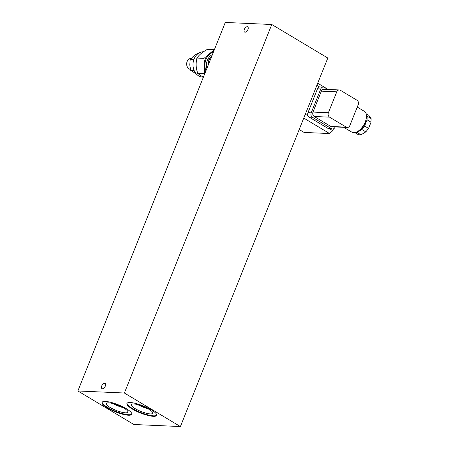 <?xml version="1.0" encoding="UTF-8"?>
<svg xmlns="http://www.w3.org/2000/svg" width="449" height="449" viewBox="0 0 449 449"><rect width="100%" height="100%" fill="white"/><g stroke="black" fill="none" stroke-linecap="round" stroke-linejoin="round"><path stroke-width="0.67" d="M343.766 127.314L351.786 132.113A12.145 6.617 -59.1 0 0 353.644 132.651A12.145 6.617 -59.1 0 0 364.532 123.57A12.145 6.617 -59.1 0 0 364.262 111.273L357.258 107.081M366.395 115.146L367.153 116.218L367.08 119.81L364.594 126.029L361.843 129.497L357.056 132.455L355.563 132.388M359.716 129.941A9.384 5.113 -59.1 0 0 366.092 119.288M364.594 126.029L368.567 128.408L371.054 122.184L371.127 118.598L368.825 115.331L366.075 113.687M367.08 119.81L371.054 122.184M367.153 116.218L371.127 118.598M354.772 132.573L358.347 134.711L361.024 134.829L365.812 131.877L368.567 128.408M357.056 132.455L361.024 134.829M361.843 129.497L365.812 131.877M357.034 100.256A3.311 2.666 -87.5 0 1 358.218 104.673L349.855 125.585A3.311 2.666 -87.5 0 1 347.324 127.471A3.311 2.666 -87.5 0 1 346.274 127.146L329.588 117.161A3.311 2.666 -87.5 0 1 328.404 112.744L336.767 91.826A3.311 2.666 -87.5 0 1 339.298 89.946A3.311 2.666 -87.5 0 1 340.348 90.266L357.034 100.256M347.324 127.471L331.929 126.792A3.311 2.666 -87.5 0 1 330.879 126.472L314.199 116.482A3.311 2.666 -87.5 0 1 313.009 112.065L321.372 91.153A3.311 2.666 -87.5 0 1 323.903 89.267L339.298 89.946M335.128 126.932L335.055 127.118A3.311 2.666 -87.5 0 1 332.524 128.998A3.311 2.666 -87.5 0 1 331.474 128.678L312.409 117.262A3.311 2.666 -87.5 0 1 311.219 112.845L320.782 88.941A3.311 2.666 -87.5 0 1 323.308 87.061A3.311 2.666 -87.5 0 1 324.358 87.381L327.798 89.441M323.308 87.061L320.036 86.915A3.311 2.666 92.5 0 0 317.505 88.801L307.941 112.705A3.311 2.666 92.5 0 0 309.131 117.116L328.202 128.532A3.311 2.666 92.5 0 0 329.252 128.852L332.524 128.998M299.202 129.52L304.063 132.427L329.611 133.555L332.771 130.653L333.506 128.812M303.777 118.087L329.611 133.555M305.32 114.22L308.014 115.831M329.807 128.88L332.771 130.653M316.876 85.338L319.565 86.949M317.718 83.228L328.118 89.452M204.789 73.658L204.003 58.37L214.285 49.716L207.079 49.401L206.529 49.861C202.145 52.381 199.087 54.958 197.347 57.59L196.797 58.056L196.836 58.875C195.73 63.354 195.944 67.889 197.481 72.485L197.521 73.305L203.335 77.295M206.86 68.489A11.04 8.885 -87.5 0 1 207.393 60.222A11.04 8.885 -87.5 0 1 212.399 54.632M191.235 58.392A5.523 4.439 92.5 0 0 187.126 61.53A5.523 4.439 92.5 0 0 189.108 68.893A5.523 4.439 92.5 0 0 190.595 69.404M203.526 51.753A12.695 10.215 92.5 0 0 194.08 58.976A12.695 10.215 92.5 0 0 198.638 75.898A12.695 10.215 92.5 0 0 202.662 77.127L203.071 77.149M198.284 53.448L197.465 53.414L193.16 56.456L190.18 59.543L189.781 64.925L190.696 70.347L196.252 73.894M193.811 59.706L190.18 59.543M194.142 70.499L190.696 70.347M212.029 55.564L208.869 59.549L208.179 65.195M210.693 58.903L209.155 58.836M210.407 59.616L208.869 59.549M204.003 58.37L196.797 58.056M204.727 73.619L197.521 73.305M210.974 52.505A13.526 10.883 -87.5 0 1 213.617 51.59M204.233 63.287A13.526 10.883 -87.5 0 1 207.315 55.581M205.524 71.823A13.526 10.883 -87.5 0 1 204.491 68.708M213.337 52.297A12.976 10.439 92.5 0 0 205.928 70.819M156.712 415.106A16.012 3.788 21.8 0 1 147.216 414.696A16.012 3.788 21.8 0 1 132.483 408.511A16.012 3.788 21.8 0 1 127.056 403.247M132.287 409.011A16.012 3.788 21.8 0 1 126.915 403.483A16.012 3.788 21.8 0 1 136.058 403.533A16.012 3.788 21.8 0 1 151.279 409.847A16.012 3.788 21.8 0 1 156.645 415.37A16.012 3.788 21.8 0 1 147.508 415.325A16.012 3.788 21.8 0 1 132.287 409.011M131.815 414.012A16.012 3.788 21.8 0 1 122.319 413.596A16.012 3.788 21.8 0 1 107.592 407.417A16.012 3.788 21.8 0 1 102.164 402.152M107.39 407.911A16.012 3.788 21.8 0 1 102.024 402.388A16.012 3.788 21.8 0 1 111.167 402.433A16.012 3.788 21.8 0 1 126.388 408.747A16.012 3.788 21.8 0 1 131.753 414.275A16.012 3.788 21.8 0 1 122.611 414.225A16.012 3.788 21.8 0 1 107.39 407.911M135.121 408.629A11.567 2.739 21.8 0 1 131.243 404.633A11.567 2.739 21.8 0 1 137.849 404.667A11.567 2.739 21.8 0 1 148.844 409.23A11.567 2.739 21.8 0 1 152.722 413.226A11.567 2.739 21.8 0 1 146.116 413.192A11.567 2.739 21.8 0 1 135.121 408.629M110.224 407.529A11.567 2.739 21.8 0 1 106.346 403.539A11.567 2.739 21.8 0 1 112.952 403.572A11.567 2.739 21.8 0 1 123.952 408.135A11.567 2.739 21.8 0 1 127.83 412.131A11.567 2.739 21.8 0 1 121.224 412.092A11.567 2.739 21.8 0 1 110.224 407.529M104.617 383.278A3.036 1.656 120.9 0 1 105.083 383.412A3.036 1.656 120.9 0 1 105.15 386.488A3.036 1.656 120.9 0 1 102.428 388.755A3.036 1.656 120.9 0 1 101.962 388.626A3.036 1.656 120.9 0 1 101.895 385.551A3.036 1.656 120.9 0 1 104.617 383.278M247.236 26.71A3.036 1.656 120.9 0 1 247.696 26.845A3.036 1.656 120.9 0 1 247.764 29.92A3.036 1.656 120.9 0 1 245.042 32.188A3.036 1.656 120.9 0 1 244.582 32.053A3.036 1.656 120.9 0 1 244.514 28.983A3.036 1.656 120.9 0 1 247.236 26.71M112.907 403.561A11.567 2.739 -158.2 0 0 123.065 407.625M137.798 404.656A11.567 2.739 -158.2 0 0 147.957 408.719M271.785 24.499L327.798 58.028L180.397 426.55L133.886 424.501L77.873 390.972L124.384 393.021L271.785 24.499L225.275 22.45L77.873 390.972M180.397 426.55L124.384 393.021M330.879 126.472L346.274 127.146M314.199 116.482L329.588 117.161M313.009 112.065L328.404 112.744M321.372 91.153L336.767 91.826M328.202 128.532L331.474 128.678M309.131 117.116L312.409 117.262M307.941 112.705L311.219 112.845M317.505 88.801L320.782 88.941"/></g></svg>
